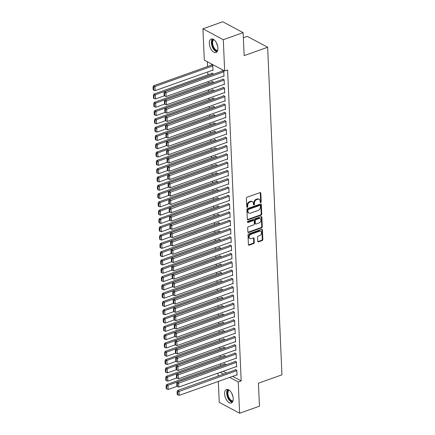 <?xml version="1.0" encoding="UTF-8"?>
<svg xmlns="http://www.w3.org/2000/svg" width="435" height="435" viewBox="0 0 435 435"><rect width="100%" height="100%" fill="white"/><g stroke="black" fill="none" stroke-linecap="round" stroke-linejoin="round"><path stroke-width="0.65" d="M260.717 202.569A0.631 0.462 118.1 0 0 261.201 201.818L260.821 193.162A0.903 0.663 118.1 0 0 260.065 192.602L247.085 197.224A0.903 0.663 118.1 0 0 246.4 198.295L246.775 206.951A0.631 0.462 118.1 0 0 247.787 206.592L247.738 205.472A2.887 2.115 118.1 0 1 249.929 202.047L251.011 201.661A2.887 2.115 118.1 0 1 252.49 201.72A2.887 2.115 118.1 0 1 253.436 203.444L253.485 204.564A0.631 0.462 118.1 0 0 254.491 204.205L254.442 203.085A2.887 2.115 118.1 0 1 256.639 199.66L257.721 199.273A2.887 2.115 118.1 0 1 259.195 199.333A2.887 2.115 118.1 0 1 260.141 201.057L260.19 202.177A0.631 0.462 118.1 0 0 260.717 202.569M260.201 202.264A0.631 0.462 118.1 0 0 260.647 201.525L260.271 192.868A0.903 0.663 118.1 0 0 260.201 192.569M246.786 207.038A0.631 0.462 118.1 0 0 247.238 206.299L247.189 205.179L247.738 205.472M253.491 204.651A0.631 0.462 118.1 0 0 253.942 203.912L253.893 202.792L254.442 203.085M224.623 393.974A7.167 3.79 70.4 0 1 226.515 389.515A7.167 3.79 70.4 0 1 230.816 391.799A7.167 3.79 70.4 0 1 233.214 398.563A7.167 3.79 70.4 0 1 231.322 403.017A7.167 3.79 70.4 0 1 227.021 400.733A7.167 3.79 70.4 0 1 224.623 393.974M209.322 43.495A7.167 3.79 70.4 0 1 211.214 39.041A7.167 3.79 70.4 0 1 215.515 41.325A7.167 3.79 70.4 0 1 217.913 48.089A7.167 3.79 70.4 0 1 216.021 52.543A7.167 3.79 70.4 0 1 211.72 50.259A7.167 3.79 70.4 0 1 209.322 43.495M257.759 241.294A0.903 0.663 118.1 0 0 258.515 241.849L262.158 240.555A0.903 0.663 118.1 0 0 262.843 239.484L262.425 229.87A0.903 0.663 118.1 0 0 261.669 229.31L248.689 233.932A0.903 0.663 118.1 0 0 248.004 235.003L248.423 244.617A0.903 0.663 118.1 0 0 249.179 245.177L253.578 243.611A0.903 0.663 118.1 0 0 254.263 242.54L254.083 238.423A0.903 0.663 118.1 0 0 253.328 237.863L251.147 238.641A2.414 1.773 118.1 0 1 249.913 238.592A2.414 1.773 118.1 0 1 249.201 236.384A2.414 1.773 118.1 0 1 250.957 234.28L259.499 231.241A2.414 1.773 118.1 0 1 260.734 231.295A2.414 1.773 118.1 0 1 261.446 233.497A2.414 1.773 118.1 0 1 259.69 235.601L258.265 236.107A0.903 0.663 118.1 0 0 257.58 237.178L257.759 241.294M232.643 376.346L241.18 380.908L227.603 69.948L224.661 70.992L204.298 60.106L202.927 28.808L223.296 39.699L224.661 70.992M241.18 380.908L238.239 381.957L239.609 413.25L219.24 402.364L218.326 381.441M202.927 28.808L222.763 21.75L243.132 32.636L244.138 55.631L267.645 47.263L281.945 374.829L258.439 383.197L259.445 406.192L239.609 413.25M243.132 32.636L223.296 39.699M261.054 215.216A0.903 0.663 118.1 0 0 261.739 214.145L261.315 204.526A0.903 0.663 118.1 0 0 260.56 203.971L247.58 208.588A0.903 0.663 118.1 0 0 246.895 209.659L247.314 219.278A0.903 0.663 118.1 0 0 248.075 219.833L261.054 215.216L260.5 214.923A0.903 0.663 118.1 0 0 261.185 213.851L260.766 204.232A0.903 0.663 118.1 0 0 260.695 203.939M261.87 217.201L262.289 226.814A0.903 0.663 118.1 0 1 261.604 227.886L248.624 232.507A0.903 0.663 118.1 0 1 247.868 231.947L247.689 227.831A0.903 0.663 118.1 0 1 248.374 226.76L253.638 224.89A0.903 0.663 118.1 0 0 254.323 223.813L254.203 221.083A0.903 0.663 118.1 0 0 253.447 220.529L247.966 222.481A0.631 0.462 118.1 0 1 247.917 221.339L261.114 216.641A0.903 0.663 118.1 0 1 261.87 217.201L261.321 216.907L261.739 226.521L262.289 226.814M267.645 47.263L247.276 36.377L243.355 37.774M236.194 366.651L236.667 366.906L236.45 361.925L235.074 361.186L235.096 361.605M225.466 356.602L225.444 356.037L224.068 355.303L224.085 355.716M235.471 350.05L235.944 350.3L235.726 345.319L234.351 344.585L234.367 344.998M224.743 339.996L224.716 339.436L223.34 338.702L223.362 339.115M234.748 333.449L235.221 333.699L235.003 328.719L233.628 327.985L233.644 328.398M224.02 323.395L223.992 322.835L222.617 322.096L222.633 322.514M234.025 316.843L234.498 317.099L234.28 312.118L232.899 311.384L232.921 311.797M223.291 306.795L223.269 306.229L221.893 305.495L221.91 305.908M233.296 300.242L233.769 300.498L233.551 295.517L232.176 294.778L232.192 295.196M222.568 290.188L222.541 289.628L221.165 288.894L221.187 289.308M232.573 283.642L233.046 283.892L232.828 278.911L231.453 278.177L231.469 278.59M221.845 273.588L221.817 273.028L220.442 272.294L220.458 272.707M231.85 267.036L232.323 267.291L232.105 262.31L230.729 261.576L230.746 261.99M221.116 256.987L221.094 256.427L219.718 255.688L219.735 256.106M231.121 250.435L231.594 250.69L231.376 245.71L230.001 244.97L230.023 245.389M220.393 240.381L220.366 239.821L218.99 239.087L219.012 239.5M230.398 233.834L230.871 234.084L230.653 229.104L229.278 228.37L229.294 228.783M219.67 223.78L219.642 223.22L218.267 222.486L218.283 222.899M229.675 217.228L230.148 217.484L229.93 212.503L228.554 211.769L228.571 212.182M218.941 207.18L218.919 206.62L217.543 205.88L217.56 206.299M228.946 200.627L229.419 200.883L229.201 195.902L227.826 195.163L227.848 195.581M218.218 190.579L218.196 190.013L216.815 189.279L216.837 189.693M228.223 184.027L228.696 184.277L228.478 179.296L227.103 178.562L227.119 178.975M217.495 173.973L217.467 173.413L216.092 172.679L216.108 173.092M227.5 167.426L227.973 167.676L227.755 162.695L226.379 161.961L226.396 162.375M216.766 157.372L216.744 156.812L215.368 156.073L215.385 156.491M226.771 150.82L227.244 151.075L227.026 146.095L225.651 145.361L225.673 145.774M216.043 140.771L216.021 140.206L214.645 139.472L214.662 139.885M226.048 134.219L226.521 134.475L226.303 129.494L224.928 128.755L224.944 129.173M215.32 124.165L215.292 123.605L213.917 122.871L213.938 123.284M225.325 117.619L225.798 117.869L225.58 112.888L224.204 112.154L224.221 112.567M214.596 107.565L214.569 107.005L213.193 106.27L213.21 106.684M224.596 101.012L225.074 101.268L224.857 96.287L223.476 95.553L223.498 95.966M213.868 90.964L213.846 90.404L212.47 89.664L212.487 90.083M223.873 84.412L224.346 84.667L224.128 79.687L222.753 78.947L222.769 79.366M213.145 74.358L213.117 73.798L211.742 73.064L211.763 73.477M223.177 371.283L226.532 373.078M207.348 61.737L207.56 66.544M207.794 71.9L207.925 74.847M208.218 81.557L208.283 83.145M208.577 89.855L208.648 91.448M208.941 98.158L209.012 99.745M209.306 106.461L209.371 108.049M209.665 114.758L209.735 116.352M210.029 123.061L210.1 124.649M210.393 131.365L210.458 132.952M210.752 139.662L210.823 141.255M211.116 147.965L211.187 149.553M211.475 156.263L211.546 157.856M211.84 164.566L211.91 166.159M212.204 172.869L212.275 174.457M212.563 181.167L212.633 182.76M212.927 189.47L212.998 191.063M213.291 197.773L213.362 199.36M213.65 206.07L213.721 207.664M214.015 214.373L214.085 215.967M214.379 222.676L214.45 224.264M214.738 230.974L214.808 232.567M215.102 239.277L215.173 240.865M215.466 247.58L215.532 249.168M215.825 255.878L215.896 257.471M216.19 264.181L216.26 265.769M216.554 272.484L216.619 274.072M216.913 280.782L216.983 282.375M217.277 289.085L217.348 290.672M217.641 297.382L217.707 298.976M218 305.685L218.071 307.279M218.365 313.988L218.435 315.576M218.729 322.286L218.794 323.879M219.088 330.589L219.158 332.182M219.452 338.892L219.523 340.48M219.816 347.19L219.882 348.783M220.175 355.493L220.246 357.086M220.54 363.796L220.61 365.384M212.503 70.225L212.976 70.481L212.758 65.5L211.383 64.761L211.399 65.179M223.514 76.109L223.987 76.364L223.769 71.383L222.388 70.649L222.41 71.063M213.509 82.661L213.482 82.101L212.106 81.367L212.122 81.78M224.237 92.715L224.71 92.965L224.493 87.984L223.117 87.25L223.133 87.663M214.232 99.262L214.205 98.701L212.829 97.967L212.851 98.381M224.96 109.315L225.433 109.571L225.216 104.59L223.84 103.851L223.856 104.269M214.955 115.868L214.933 115.302L213.558 114.568L213.574 114.987M225.683 125.916L226.156 126.172L225.939 121.191L224.563 120.457L224.585 120.87M215.678 132.468L215.657 131.908L214.281 131.169L214.297 131.587M226.412 142.522L226.885 142.772L226.668 137.792L225.292 137.058L225.308 137.471M216.407 149.069L216.38 148.509L215.004 147.775L215.026 148.188M227.135 159.123L227.608 159.373L227.391 154.392L226.015 153.658L226.031 154.077M217.13 165.675L217.108 165.11L215.727 164.376L215.749 164.789M227.858 175.724L228.331 175.979L228.114 170.999L226.738 170.259L226.76 170.678M217.853 182.276L217.832 181.716L216.456 180.976L216.472 181.395M228.587 192.33L229.06 192.58L228.843 187.599L227.467 186.865L227.483 187.278M218.582 198.877L218.555 198.316L217.179 197.582L217.195 197.996M229.31 208.93L229.783 209.181L229.566 204.2L228.19 203.466L228.206 203.879M219.305 215.483L219.283 214.917L217.902 214.183L217.924 214.596M230.033 225.531L230.506 225.787L230.289 220.806L228.913 220.066L228.935 220.485M220.028 232.083L220.007 231.523L218.631 230.784L218.647 231.202M230.762 242.132L231.235 242.387L231.018 237.407L229.642 236.673L229.658 237.086M220.757 248.684L220.73 248.124L219.354 247.39L219.37 247.803M231.485 258.738L231.958 258.988L231.741 254.007L230.365 253.273L230.381 253.687M221.48 265.285L221.453 264.725L220.077 263.991L220.099 264.404M232.208 275.339L232.681 275.594L232.464 270.613L231.088 269.874L231.11 270.293M222.203 281.891L222.182 281.325L220.806 280.591L220.822 281.01M232.937 291.939L233.41 292.195L233.193 287.214L231.811 286.48L231.833 286.893M222.932 298.492L222.905 297.931L221.529 297.192L221.545 297.611M233.66 308.546L234.133 308.796L233.916 303.815L232.54 303.081L232.556 303.494M223.655 315.092L223.628 314.532L222.252 313.798L222.274 314.211M234.383 325.146L234.856 325.396L234.639 320.416L233.263 319.681L233.28 320.1M224.378 331.698L224.357 331.133L222.981 330.399L222.997 330.812M235.107 341.747L235.585 342.002L235.368 337.022L233.986 336.282L234.008 336.701M225.107 348.299L225.08 347.739L223.704 346.999L223.72 347.418M235.835 358.353L236.308 358.603L236.091 353.622L234.715 352.888L234.731 353.302M225.83 364.9L225.803 364.34L224.427 363.606L224.449 364.019M236.558 374.954L237.031 375.204L236.814 370.223L235.438 369.489L235.455 369.902M220.24 372.333L223.595 374.127M229.707 377.39L238.239 381.957M218.093 376.085L217.962 373.143M259.195 199.333L258.646 199.04A2.887 2.115 118.1 0 0 257.167 198.98L257.721 199.273M253.893 202.792A2.887 2.115 118.1 0 1 256.09 199.36L257.167 198.98M252.49 201.72L251.936 201.427A2.887 2.115 118.1 0 0 250.462 201.367L251.011 201.661M247.189 205.179A2.887 2.115 118.1 0 1 249.38 201.748L250.462 201.367M247.384 219.572A0.903 0.663 118.1 0 0 247.52 219.539L260.5 214.923M260.347 205.782A0.631 0.462 118.1 0 0 259.82 205.396L248.423 209.447A0.631 0.462 118.1 0 0 247.945 210.197L247.993 211.377A2.887 2.115 118.1 0 0 248.945 213.101A2.887 2.115 118.1 0 0 250.419 213.166L258.205 210.393A2.887 2.115 118.1 0 0 260.396 206.968L260.347 205.782M260.141 205.407L259.592 205.113A0.631 0.462 118.1 0 0 259.265 205.097L259.82 205.396M248.945 213.101L248.39 212.807A2.887 2.115 118.1 0 1 247.444 211.084L247.395 209.904A0.631 0.462 118.1 0 1 247.874 209.153L259.265 205.097M247.939 232.246A0.903 0.663 118.1 0 0 248.075 232.208L261.054 227.592A0.903 0.663 118.1 0 0 261.739 226.521M253.909 220.545L253.36 220.251A0.903 0.663 118.1 0 0 252.898 220.235L247.45 222.171M259.102 222.943A2.414 1.773 118.1 0 0 260.859 220.844A2.414 1.773 118.1 0 0 260.141 218.636A2.414 1.773 118.1 0 0 258.912 218.582L255.9 219.653A0.903 0.663 118.1 0 0 255.214 220.724L255.334 223.454A0.903 0.663 118.1 0 0 256.09 224.014L259.102 222.943M260.141 218.636L259.592 218.343A2.414 1.773 118.1 0 0 258.363 218.288L258.912 218.582M255.628 223.992L255.079 223.699A0.903 0.663 118.1 0 1 254.785 223.16L254.665 220.431A0.903 0.663 118.1 0 1 255.35 219.36L258.363 218.288M261.321 216.907A0.903 0.663 118.1 0 0 261.25 216.608M260.734 231.295L260.184 231.001A2.414 1.773 118.1 0 0 258.95 230.947L259.499 231.241M249.913 238.592L249.364 238.293A2.414 1.773 118.1 0 1 248.651 236.091A2.414 1.773 118.1 0 1 250.402 233.986L258.95 230.947M248.494 244.916A0.903 0.663 118.1 0 0 248.63 244.883L253.029 243.317A0.903 0.663 118.1 0 0 253.714 242.246L253.534 238.13A0.903 0.663 118.1 0 0 253.464 237.831M257.83 241.594A0.903 0.663 118.1 0 0 257.966 241.555L261.609 240.261A0.903 0.663 118.1 0 0 262.294 239.19L261.875 229.577A0.903 0.663 118.1 0 0 261.805 229.278M211.856 65.016L153.566 85.76L154.947 86.494L212.775 65.913M212.954 70.062L155.126 90.649L153.729 90.143L153.604 87.239L153.055 86.946L153.18 89.849L153.729 90.143M153.604 87.239L154.947 86.494L155.126 90.649M153.055 86.946L153.566 85.76M223.965 75.951L166.137 96.532L165.952 92.383L164.577 91.644L164.066 92.829L164.191 95.733L164.74 96.026L164.615 93.123L164.066 92.829M222.867 70.9L164.577 91.644M223.786 71.797L164.615 93.123M164.74 96.026L166.137 96.532M212.215 73.314L153.93 94.063L155.306 94.797L213.139 74.216M164.321 95.803L155.491 98.946L154.093 98.446L153.968 95.537L153.414 95.243L153.544 98.152L154.093 98.446M153.968 95.537L155.306 94.797L155.491 98.946M153.414 95.243L153.93 94.063M212.579 81.617L154.294 102.361L155.67 103.1L213.498 82.514M164.68 104.106L155.85 107.249L154.458 106.744L154.327 103.84L153.778 103.546L153.903 106.45L154.458 106.744M154.327 103.84L155.67 103.1L155.85 107.249M153.778 103.546L154.294 102.361M224.329 84.249L166.496 104.835L166.317 100.681L164.941 99.947L164.425 101.132L164.555 104.036L165.104 104.329L164.974 101.426L164.425 101.132M223.226 79.203L164.941 99.947M224.15 80.1L164.974 101.426M165.104 104.329L166.496 104.835M224.694 92.552L166.861 113.133L166.681 108.984L165.305 108.25L164.789 109.43L164.914 112.339L165.463 112.632L165.338 109.723L164.789 109.43M223.59 87.506L165.305 108.25M224.509 88.403L165.338 109.723M165.463 112.632L166.861 113.133M217.495 50.971A6.199 3.279 70.4 0 1 214.025 48.921A6.199 3.279 70.4 0 1 213.351 39.324M213.851 39.639A5.742 3.034 -109.6 0 0 214.515 48.502A5.742 3.034 -109.6 0 0 217.685 50.411M212.394 38.971A7.118 3.763 -109.6 0 0 213.786 49.492A7.118 3.763 -109.6 0 0 216.978 51.852M232.796 401.445A6.199 3.279 70.4 0 1 229.332 399.395A6.199 3.279 70.4 0 1 228.652 389.803M229.153 390.113A5.742 3.034 -109.6 0 0 229.821 398.977A5.742 3.034 -109.6 0 0 232.986 400.885M227.695 389.445A7.118 3.763 -109.6 0 0 229.087 399.966A7.118 3.763 -109.6 0 0 232.279 402.331M212.943 89.92L154.653 110.664L156.029 111.398L213.862 90.817M165.044 112.404L156.214 115.552L154.816 115.047L154.691 112.143L154.142 111.849L154.267 114.753L154.816 115.047M154.691 112.143L156.029 111.398L156.214 115.552M154.142 111.849L154.653 110.664M213.302 98.218L155.018 118.967L156.393 119.701L214.227 99.12M165.409 120.707L156.573 123.85L155.181 123.35L155.056 120.441L154.501 120.147L154.632 123.056L155.181 123.35M155.056 120.441L156.393 119.701L156.573 123.85M154.501 120.147L155.018 118.967M225.053 100.855L167.225 121.436L167.04 117.287L165.664 116.547L165.153 117.733L165.278 120.636L165.827 120.93L165.702 118.026L165.153 117.733M223.949 95.803L165.664 116.547M224.873 96.7L165.702 118.026M165.827 120.93L167.225 121.436M225.417 109.152L167.584 129.739L167.404 125.584L166.029 124.85L165.512 126.036L165.637 128.939L166.192 129.233L166.061 126.329L165.512 126.036M224.313 104.106L166.029 124.85M225.238 105.004L166.061 126.329M166.192 129.233L167.584 129.739M213.667 106.521L155.382 127.265L156.758 128.004L214.585 107.418M165.768 129.01L156.937 132.153L155.545 131.647L155.415 128.744L154.865 128.45L154.99 131.354L155.545 131.647M155.415 128.744L156.758 128.004L156.937 132.153M154.865 128.45L155.382 127.265M225.781 117.455L167.948 138.036L167.769 133.888L166.393 133.153L165.876 134.333L166.001 137.242L166.551 137.536L166.426 134.627L165.876 134.333M224.677 112.404L166.393 133.153M225.596 113.307L166.426 134.627M166.551 137.536L167.948 138.036M214.031 114.824L155.741 135.568L157.117 136.302L214.95 115.721M166.132 137.308L157.301 140.456L155.904 139.95L155.779 137.047L155.23 136.753L155.355 139.657L155.904 139.95M155.779 137.047L157.117 136.302L157.301 140.456M155.23 136.753L155.741 135.568M226.14 125.758L168.312 146.339L168.127 142.191L166.752 141.451L166.235 142.636L166.366 145.54L166.915 145.834L166.79 142.93L166.235 142.636M225.036 120.707L166.752 141.451M225.961 121.604L166.79 142.93M166.915 145.834L168.312 146.339M214.39 123.121L156.105 143.871L157.481 144.605L215.314 124.019M166.496 145.611L157.66 148.754L156.268 148.253L156.143 145.344L155.589 145.051L155.719 147.954L156.268 148.253M156.143 145.344L157.481 144.605L157.66 148.754M155.589 145.051L156.105 143.871M214.754 131.424L156.469 152.168L157.845 152.908L215.673 132.322M166.855 153.914L158.025 157.057L156.633 156.551L156.502 153.647L155.953 153.354L156.078 156.257L156.633 156.551M156.502 153.647L157.845 152.908L158.025 157.057M155.953 153.354L156.469 152.168M215.118 139.727L156.828 160.471L158.204 161.206L216.037 140.625M167.219 162.211L158.389 165.354L156.992 164.854L156.866 161.95L156.317 161.651L156.442 164.56L156.992 164.854M156.866 161.95L158.204 161.206L158.389 165.354M156.317 161.651L156.828 160.471M215.477 148.025L157.193 168.775L158.568 169.509L216.402 148.922M167.584 170.515L158.748 173.657L157.356 173.157L157.231 170.248L156.676 169.954L156.807 172.858L157.356 173.157M157.231 170.248L158.568 169.509L158.748 173.657M156.676 169.954L157.193 168.775M215.842 156.328L157.557 177.072L158.933 177.806L216.76 157.225M167.943 178.818L159.112 181.96L157.715 181.455L157.59 178.551L157.04 178.258L157.166 181.161L157.715 181.455M157.59 178.551L158.933 177.806L159.112 181.96M157.04 178.258L157.557 177.072M216.206 164.631L157.916 185.375L159.292 186.109L217.125 165.528M168.307 187.115L159.476 190.258L158.079 189.758L157.954 186.854L157.405 186.555L157.53 189.464L158.079 189.758M157.954 186.854L159.292 186.109L159.476 190.258M157.405 186.555L157.916 185.375M216.565 172.929L158.28 193.673L159.656 194.412L217.489 173.826M168.671 195.418L159.835 198.561L158.443 198.061L158.313 195.152L157.764 194.858L157.894 197.762L158.443 198.061M158.313 195.152L159.656 194.412L159.835 198.561M157.764 194.858L158.28 193.673M216.929 181.232L158.644 201.976L160.02 202.71L217.848 182.129M169.03 203.721L160.2 206.864L158.802 206.359L158.677 203.455L158.128 203.161L158.253 206.065L158.802 206.359M158.677 203.455L160.02 202.71L160.2 206.864M158.128 203.161L158.644 201.976M217.293 189.535L159.003 210.279L160.379 211.013L218.212 190.432M169.394 212.019L160.564 215.162L159.167 214.662L159.041 211.753L158.492 211.459L158.617 214.368L159.167 214.662M159.041 211.753L160.379 211.013L160.564 215.162M158.492 211.459L159.003 210.279M217.652 197.833L159.368 218.577L160.743 219.316L218.577 198.73M169.759 220.322L160.923 223.465L159.531 222.959L159.4 220.056L158.851 219.762L158.982 222.666L159.531 222.959M159.4 220.056L160.743 219.316L160.923 223.465M158.851 219.762L159.368 218.577M218.017 206.136L159.732 226.88L161.108 227.614L218.935 207.033M170.118 228.625L161.287 231.768L159.89 231.262L159.765 228.359L159.215 228.065L159.34 230.969L159.89 231.262M159.765 228.359L161.108 227.614L161.287 231.768M159.215 228.065L159.732 226.88M218.375 214.439L160.091 235.183L161.467 235.917L219.3 215.336M170.482 236.923L161.651 240.066L160.254 239.565L160.129 236.656L159.58 236.363L159.705 239.272L160.254 239.565M160.129 236.656L161.467 235.917L161.651 240.066M159.58 236.363L160.091 235.183M218.74 222.736L160.455 243.48L161.831 244.22L219.664 223.633M170.846 245.226L162.01 248.369L160.618 247.863L160.488 244.959L159.939 244.666L160.064 247.569L160.618 247.863M160.488 244.959L161.831 244.22L162.01 248.369M159.939 244.666L160.455 243.48M219.104 231.039L160.819 251.783L162.195 252.517L220.023 231.937M171.205 253.523L162.375 256.672L160.977 256.166L160.852 253.262L160.303 252.969L160.428 255.872L160.977 256.166M160.852 253.262L162.195 252.517L162.375 256.672M160.303 252.969L160.819 251.783M219.463 239.337L161.178 260.087L162.554 260.821L220.387 240.24M171.569 261.826L162.739 264.969L161.341 264.469L161.216 261.56L160.662 261.266L160.792 264.175L161.341 264.469M161.216 261.56L162.554 260.821L162.739 264.969M160.662 261.266L161.178 260.087M219.827 247.64L161.543 268.384L162.918 269.124L220.746 248.537M171.934 270.13L163.098 273.272L161.706 272.767L161.575 269.863L161.026 269.569L161.151 272.473L161.706 272.767M161.575 269.863L162.918 269.124L163.098 273.272M161.026 269.569L161.543 268.384M220.192 255.943L161.902 276.687L163.283 277.421L221.11 256.84M172.293 278.427L163.462 281.575L162.065 281.07L161.94 278.166L161.39 277.873L161.516 280.776L162.065 281.07M161.94 278.166L163.283 277.421L163.462 281.575M161.39 277.873L161.902 276.687M220.55 264.241L162.266 284.99L163.642 285.724L221.475 265.143M172.657 286.73L163.826 289.873L162.429 289.373L162.304 286.464L161.749 286.17L161.88 289.079L162.429 289.373M162.304 286.464L163.642 285.724L163.826 289.873M161.749 286.17L162.266 284.99M220.915 272.544L162.63 293.288L164.006 294.027L221.834 273.441M173.021 295.033L164.185 298.176L162.793 297.671L162.663 294.767L162.114 294.473L162.239 297.377L162.793 297.671M162.663 294.767L164.006 294.027L164.185 298.176M162.114 294.473L162.63 293.288M221.279 280.847L162.989 301.591L164.37 302.325L222.198 281.744M173.38 303.331L164.55 306.479L163.152 305.974L163.027 303.07L162.478 302.771L162.603 305.68L163.152 305.974M163.027 303.07L164.37 302.325L164.55 306.479M162.478 302.771L162.989 301.591M221.638 289.144L163.353 309.894L164.729 310.628L222.562 290.042M173.744 311.634L164.914 314.777L163.517 314.277L163.391 311.368L162.837 311.074L162.967 313.978L163.517 314.277M163.391 311.368L164.729 310.628L164.914 314.777M162.837 311.074L163.353 309.894M226.504 134.056L168.671 154.642L168.492 150.488L167.116 149.754L166.6 150.94L166.725 153.843L167.279 154.137L167.149 151.233L166.6 150.94M225.401 129.01L167.116 149.754M226.32 129.907L167.149 151.233M167.279 154.137L168.671 154.642M226.863 142.359L169.036 162.94L168.856 158.791L167.475 158.057L166.964 159.237L167.089 162.146L167.638 162.44L167.513 159.531L166.964 159.237M225.765 137.308L167.475 158.057M226.684 138.21L167.513 159.531M167.638 162.44L169.036 162.94M227.228 150.662L169.4 171.243L169.215 167.094L167.839 166.355L167.323 167.54L167.453 170.444L168.002 170.737L167.877 167.834L167.323 167.54M226.124 145.611L167.839 166.355M227.048 146.508L167.877 167.834M168.002 170.737L169.4 171.243M227.592 158.96L169.759 179.546L169.579 175.392L168.204 174.658L167.687 175.843L167.812 178.747L168.367 179.041L168.236 176.137L167.687 175.843M226.488 153.914L168.204 174.658M227.407 154.811L168.236 176.137M168.367 179.041L169.759 179.546M227.951 167.263L170.123 187.844L169.944 183.695L168.562 182.961L168.051 184.141L168.176 187.045L168.726 187.344L168.601 184.435L168.051 184.141M226.852 162.211L168.562 182.961M227.771 163.109L168.601 184.435M168.726 187.344L170.123 187.844M228.315 175.561L170.487 196.147L170.302 191.998L168.927 191.259L168.41 192.444L168.541 195.348L169.09 195.641L168.965 192.738L168.41 192.444M227.211 170.515L168.927 191.259M228.136 171.412L168.965 192.738M169.09 195.641L170.487 196.147M228.679 183.864L170.846 204.445L170.667 200.296L169.291 199.562L168.775 200.742L168.9 203.651L169.454 203.944L169.324 201.041L168.775 200.742M227.576 178.818L169.291 199.562M228.495 179.715L169.324 201.041M169.454 203.944L170.846 204.445M229.038 192.167L171.211 212.748L171.031 208.599L169.65 207.865L169.139 209.045L169.264 211.948L169.813 212.247L169.688 209.338L169.139 209.045M227.94 187.115L169.65 207.865M228.859 188.012L169.688 209.338M169.813 212.247L171.211 212.748M229.403 200.464L171.575 221.051L171.39 216.896L170.014 216.162L169.498 217.348L169.628 220.251L170.177 220.545L170.052 217.641L169.498 217.348M228.299 195.418L170.014 216.162M229.223 196.315L170.052 217.641M170.177 220.545L171.575 221.051M229.767 208.767L171.934 229.348L171.754 225.2L170.379 224.465L169.862 225.645L169.987 228.554L170.542 228.848L170.411 225.944L169.862 225.645M228.663 203.721L170.379 224.465M229.582 204.619L170.411 225.944M170.542 228.848L171.934 229.348M230.126 217.07L172.298 237.651L172.113 233.503L170.737 232.763L170.226 233.948L170.351 236.852L170.901 237.151L170.776 234.242L170.226 233.948M229.027 212.019L170.737 232.763M229.946 212.916L170.776 234.242M170.901 237.151L172.298 237.651M230.49 225.368L172.657 245.954L172.477 241.8L171.102 241.066L170.585 242.251L170.716 245.155L171.265 245.449L171.14 242.545L170.585 242.251M229.386 220.322L171.102 241.066M230.311 221.219L171.14 242.545M171.265 245.449L172.657 245.954M230.854 233.671L173.021 254.252L172.842 250.103L171.466 249.369L170.95 250.549L171.075 253.458L171.629 253.752L171.499 250.843L170.95 250.549M229.751 228.625L171.466 249.369M230.67 229.522L171.499 250.843M171.629 253.752L173.021 254.252M231.213 241.974L173.386 262.555L173.201 258.406L171.825 257.667L171.314 258.852L171.439 261.756L171.988 262.049L171.863 259.146L171.314 258.852M230.115 236.923L171.825 257.667M231.034 237.82L171.863 259.146M171.988 262.049L173.386 262.555M231.578 250.272L173.744 270.858L173.565 266.704L172.189 265.97L171.673 267.155L171.803 270.059L172.352 270.352L172.227 267.449L171.673 267.155M230.474 245.226L172.189 265.97M231.398 246.123L172.227 267.449M172.352 270.352L173.744 270.858M231.942 258.575L174.109 279.156L173.929 275.007L172.554 274.273L172.037 275.453L172.162 278.362L172.717 278.656L172.586 275.746L172.037 275.453M230.838 253.529L172.554 274.273M231.757 254.426L172.586 275.746M172.717 278.656L174.109 279.156M232.301 266.878L174.473 287.459L174.288 283.31L172.912 282.571L172.401 283.756L172.526 286.66L173.076 286.953L172.951 284.05L172.401 283.756M231.202 261.826L172.912 282.571M232.121 262.724L172.951 284.05M173.076 286.953L174.473 287.459M232.665 275.176L174.832 295.762L174.652 291.608L173.277 290.874L172.76 292.059L172.891 294.963L173.44 295.256L173.315 292.353L172.76 292.059M231.561 270.13L173.277 290.874M232.486 271.027L173.315 292.353M173.44 295.256L174.832 295.762M233.029 283.479L175.196 304.06L175.017 299.911L173.641 299.177L173.125 300.357L173.25 303.266L173.799 303.559L173.674 300.65L173.125 300.357M231.926 278.427L173.641 299.177M232.845 279.33L173.674 300.65M173.799 303.559L175.196 304.06M233.388 291.782L175.561 312.363L175.376 308.214L174 307.474L173.489 308.66L173.614 311.563L174.163 311.857L174.038 308.953L173.489 308.66M232.29 286.73L174 307.474M233.209 287.627L174.038 308.953M174.163 311.857L175.561 312.363M233.753 300.079L175.919 320.666L175.74 316.511L174.364 315.777L173.848 316.963L173.978 319.866L174.527 320.16L174.397 317.256L173.848 316.963M232.649 295.033L174.364 315.777M233.573 295.93L174.397 317.256M174.527 320.16L175.919 320.666M222.002 297.448L163.718 318.192L165.093 318.926L222.921 298.345M174.109 319.937L165.273 323.08L163.881 322.574L163.75 319.671L163.201 319.377L163.326 322.281L163.881 322.574M163.75 319.671L165.093 318.926L165.273 323.08M163.201 319.377L163.718 318.192M234.117 308.382L176.284 328.963L176.104 324.814L174.729 324.08L174.212 325.26L174.337 328.169L174.886 328.463L174.761 325.554L174.212 325.26M233.013 303.331L174.729 324.08M233.932 304.234L174.761 325.554M174.886 328.463L176.284 328.963M222.367 305.751L164.077 326.495L165.458 327.229L223.285 306.648M174.468 328.235L165.637 331.378L164.24 330.877L164.115 327.974L163.565 327.675L163.69 330.584L164.24 330.877M164.115 327.974L165.458 327.229L165.637 331.378M163.565 327.675L164.077 326.495M234.476 316.68L176.648 337.266L176.463 333.118L175.087 332.378L174.576 333.563L174.701 336.467L175.251 336.761L175.126 333.857L174.576 333.563M233.377 311.634L175.087 332.378M234.296 312.531L175.126 333.857M175.251 336.761L176.648 337.266M222.725 314.048L164.441 334.792L165.817 335.532L223.65 314.945M174.832 336.538L165.996 339.681L164.604 339.18L164.479 336.271L163.924 335.978L164.055 338.881L164.604 339.18M164.479 336.271L165.817 335.532L165.996 339.681M163.924 335.978L164.441 334.792M234.84 324.983L177.007 345.569L176.827 341.415L175.452 340.681L174.935 341.866L175.066 344.77L175.615 345.064L175.484 342.16L174.935 341.866M233.736 319.937L175.452 340.681M234.661 320.834L175.484 342.16M175.615 345.064L177.007 345.569M223.09 322.351L164.805 343.095L166.181 343.829L224.009 323.248M175.191 344.841L166.36 347.984L164.968 347.478L164.838 344.574L164.289 344.281L164.414 347.184L164.968 347.478M164.838 344.574L166.181 343.829L166.36 347.984M164.289 344.281L164.805 343.095M235.204 333.286L177.371 353.867L177.192 349.718L175.816 348.984L175.3 350.164L175.425 353.068L175.974 353.367L175.849 350.458L175.3 350.164M234.101 328.235L175.816 348.984M235.02 329.132L175.849 350.458M175.974 353.367L177.371 353.867M223.454 330.654L165.164 351.398L166.54 352.132L224.373 331.552M175.555 353.138L166.725 356.281L165.327 355.781L165.202 352.877L164.653 352.578L164.778 355.487L165.327 355.781M165.202 352.877L166.54 352.132L166.725 356.281M164.653 352.578L165.164 351.398M235.563 341.584L177.736 362.17L177.551 358.016L176.175 357.282L175.664 358.467L175.789 361.371L176.338 361.664L176.213 358.761L175.664 358.467M234.46 336.538L176.175 357.282M235.384 337.435L176.213 358.761M176.338 361.664L177.736 362.17M223.813 338.952L165.528 359.696L166.904 360.436L224.737 339.849M175.919 361.441L167.083 364.584L165.691 364.079L165.566 361.175L165.012 360.881L165.142 363.785L165.691 364.079M165.566 361.175L166.904 360.436L167.083 364.584M165.012 360.881L165.528 359.696M235.928 349.887L178.094 370.468L177.915 366.319L176.539 365.585L176.023 366.765L176.148 369.674L176.702 369.967L176.572 367.064L176.023 366.765M234.824 344.841L176.539 365.585M235.748 345.738L176.572 367.064M176.702 369.967L178.094 370.468M224.177 347.255L165.893 367.999L167.268 368.733L225.096 348.152M176.278 369.745L167.448 372.887L166.056 372.382L165.925 369.478L165.376 369.185L165.501 372.088L166.056 372.382M165.925 369.478L167.268 368.733L167.448 372.887M165.376 369.185L165.893 367.999M236.287 358.19L178.459 378.771L178.279 374.622L176.904 373.882L176.387 375.068L176.512 377.971L177.061 378.271L176.936 375.361L176.387 375.068M235.188 353.138L176.904 373.882M236.107 354.036L176.936 375.361M177.061 378.271L178.459 378.771M224.542 355.558L166.252 376.302L167.627 377.036L225.46 356.455M176.643 378.042L167.812 381.185L166.415 380.685L166.29 377.776L165.74 377.482L165.865 380.391L166.415 380.685M166.29 377.776L167.627 377.036L167.812 381.185M165.74 377.482L166.252 376.302M236.651 366.487L178.823 387.074L178.638 382.92L177.262 382.186L176.746 383.371L176.876 386.275L177.426 386.568L177.301 383.665L176.746 383.371M235.547 361.441L177.262 382.186M236.471 362.339L177.301 383.665M177.426 386.568L178.823 387.074M224.9 363.856L166.616 384.6L167.992 385.339L225.825 364.753M177.007 386.345L168.171 389.488L166.779 388.982L166.654 386.079L166.099 385.785L166.23 388.689L166.779 388.982M166.654 386.079L167.992 385.339L168.171 389.488M166.099 385.785L166.616 384.6M237.015 374.791L179.182 395.371L179.002 391.223L177.627 390.489L177.11 391.669L177.235 394.578L177.79 394.871L177.659 391.968L177.11 391.669M235.911 369.745L177.627 390.489M236.83 370.642L177.659 391.968M177.79 394.871L179.182 395.371M260.647 201.525L261.201 201.818M247.238 206.299L247.787 206.592M253.942 203.912L254.491 204.205M256.09 199.36L256.639 199.66M249.38 201.748L249.929 202.047M260.271 192.868L260.821 193.162M247.52 219.539L248.075 219.833M260.766 204.232L261.315 204.526M261.185 213.851L261.739 214.145M247.874 209.153L248.423 209.447M247.395 209.904L247.945 210.197M247.444 211.084L247.993 211.377M261.054 227.592L261.604 227.886M248.075 232.208L248.624 232.507M252.898 220.235L253.447 220.529M247.455 222.203L247.966 222.481M255.35 219.36L255.9 219.653M254.665 220.431L255.214 220.724M254.785 223.16L255.334 223.454M250.402 233.986L250.957 234.28M253.534 238.13L254.083 238.423M253.714 242.246L254.263 242.54M253.029 243.317L253.578 243.611M248.63 244.883L249.179 245.177M261.875 229.577L262.425 229.87M262.294 239.19L262.843 239.484M261.609 240.261L262.158 240.555M257.966 241.555L258.515 241.849M217.609 45.963A5.742 3.034 70.4 0 1 216.603 43.136M232.915 396.437A5.742 3.034 70.4 0 1 231.909 393.61"/></g></svg>
